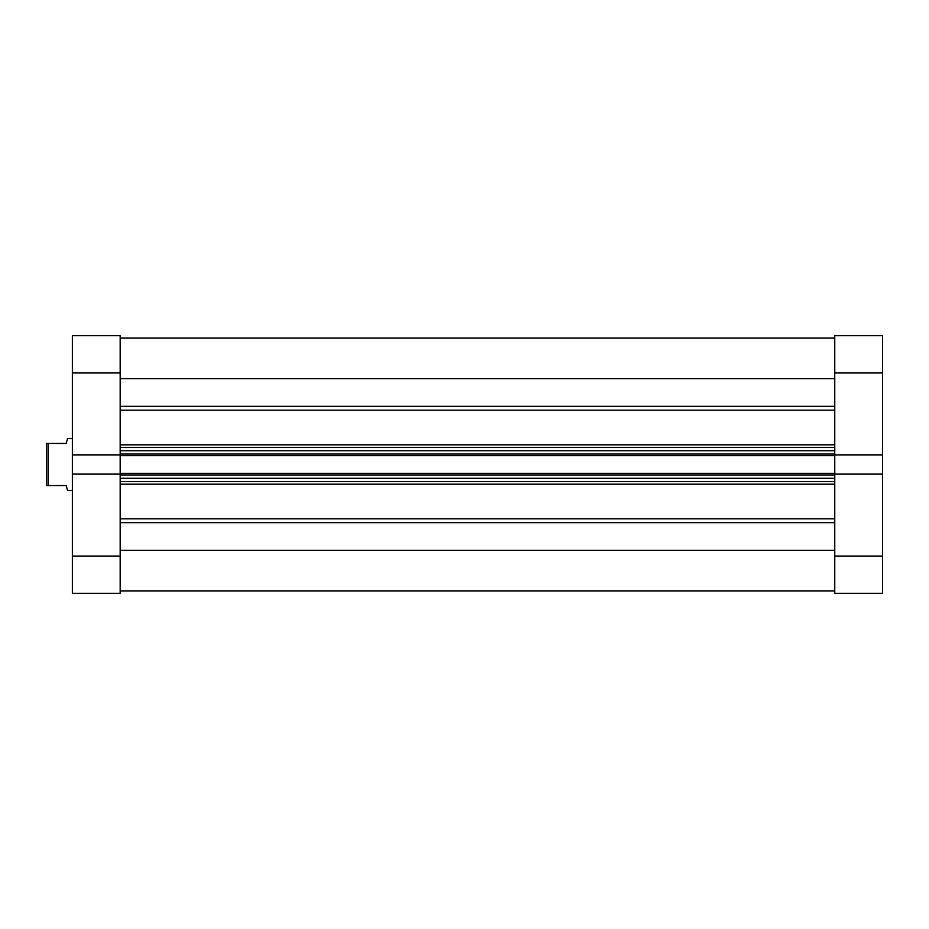 <?xml version="1.0" encoding="UTF-8"?>
<svg xmlns="http://www.w3.org/2000/svg" width="929" height="929" viewBox="0 0 929 929"><rect width="100%" height="100%" fill="white"/><g stroke="black" fill="none" stroke-linecap="round" stroke-linejoin="round"><path stroke-width="1.39" d="M72.381 438.569L67.515 438.569L66.214 443.435L48.076 443.435L48.076 485.565L66.214 485.565L67.515 490.431L72.381 490.431M48.076 485.565L46.45 485.565L46.45 443.435L48.076 443.435M120.178 338.11L834.753 338.11L120.178 338.11M120.178 556.053L120.178 593.317L72.381 593.317L72.381 556.053L120.178 556.053L120.178 372.947L72.381 372.947L72.381 335.683L120.178 335.683L120.178 372.947M834.753 454.873L882.55 454.873L882.55 372.947L834.753 372.947L834.753 455.674L120.178 455.674M120.178 473.325L834.753 473.325L834.753 455.674M834.753 473.325L834.753 474.127L882.55 474.127L882.55 454.873M120.178 550.305L834.753 550.305M120.178 378.695L834.753 378.695M834.753 481.512L120.178 481.512M120.178 447.488L834.753 447.488M834.753 556.053L882.55 556.053L882.55 593.317L834.753 593.317L834.753 474.127M834.753 372.947L834.753 335.683L882.55 335.683L882.55 372.947M882.55 556.053L882.55 474.127M120.178 474.127L72.381 474.127L72.381 556.053M120.178 454.873L72.381 454.873L72.381 474.127M72.381 454.873L72.381 372.947M120.178 444.817L834.753 444.817M834.753 410.2L120.178 410.2M120.178 518.8L834.753 518.8M834.753 484.183L120.178 484.183M834.753 522.667L120.178 522.667M120.178 406.333L834.753 406.333M834.753 474.951L120.178 474.951M120.178 478.272L834.753 478.272M120.178 454.049L834.753 454.049M834.753 450.728L120.178 450.728M120.178 590.89L834.753 590.89"/></g></svg>
